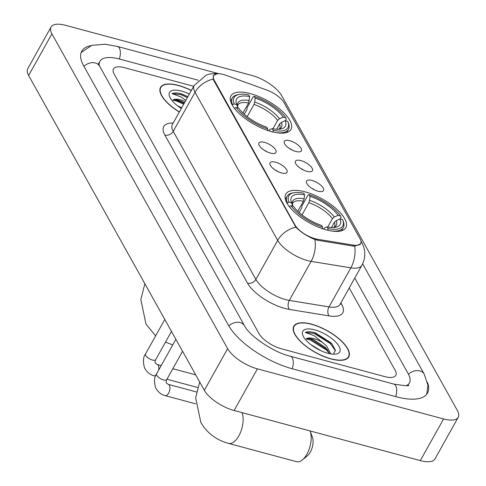 <?xml version="1.0" encoding="UTF-8"?>
<svg xmlns="http://www.w3.org/2000/svg" width="486" height="486" viewBox="0 0 486 486"><rect width="100%" height="100%" fill="white"/><g stroke="black" fill="none" stroke-linecap="round" stroke-linejoin="round"><path stroke-width="0.73" d="M271.583 131.633A34.391 13.547 29.2 0 0 290.999 129.41A34.391 13.547 29.2 0 0 281.194 110.316A34.391 13.547 29.2 0 0 250.369 93.628A34.391 13.547 29.2 0 0 230.953 95.851A34.391 13.547 29.2 0 0 240.758 114.945A34.391 13.547 29.2 0 0 271.583 131.633M326.416 229.878A34.391 13.547 29.2 0 0 345.832 227.655A34.391 13.547 29.2 0 0 336.026 208.561A34.391 13.547 29.2 0 0 305.202 191.873A34.391 13.547 29.2 0 0 285.786 194.096A34.391 13.547 29.2 0 0 295.597 213.196A34.391 13.547 29.2 0 0 326.416 229.878M312.012 180.452A9.732 3.833 -150.8 0 1 321.538 185.925A9.732 3.833 -150.8 0 1 322.747 191.277A9.732 3.833 -150.8 0 1 318.02 191.205A9.732 3.833 -150.8 0 1 306.326 182.098A9.732 3.833 -150.8 0 1 312.012 180.452M314.715 189.983A5.838 2.302 29.2 0 0 311.635 188.258M300.925 160.587A9.732 3.833 -150.8 0 1 310.451 166.066A9.732 3.833 -150.8 0 1 311.66 171.412A9.732 3.833 -150.8 0 1 306.933 171.345A9.732 3.833 -150.8 0 1 295.239 162.239A9.732 3.833 -150.8 0 1 300.925 160.587M303.629 170.118A5.838 2.302 29.2 0 0 300.548 168.399M289.838 140.721A9.732 3.833 -150.8 0 1 299.364 146.201A9.732 3.833 -150.8 0 1 300.573 151.553A9.732 3.833 -150.8 0 1 295.846 151.48A9.732 3.833 -150.8 0 1 284.152 142.374A9.732 3.833 -150.8 0 1 289.838 140.721M292.542 150.253A5.838 2.302 29.2 0 0 289.462 148.534M275.55 162.196A9.732 3.833 -150.8 0 1 285.075 167.676A9.732 3.833 -150.8 0 1 286.278 173.028A9.732 3.833 -150.8 0 1 281.552 172.955A9.732 3.833 -150.8 0 1 269.858 163.849A9.732 3.833 -150.8 0 1 275.55 162.196M278.247 171.728A5.838 2.302 29.2 0 0 275.173 170.009M264.463 142.337A9.732 3.833 -150.8 0 1 273.989 147.811A9.732 3.833 -150.8 0 1 275.191 153.163A9.732 3.833 -150.8 0 1 270.465 153.09A9.732 3.833 -150.8 0 1 258.771 143.984A9.732 3.833 -150.8 0 1 264.463 142.337M267.16 151.863A5.838 2.302 29.2 0 0 264.086 150.144M317.637 239.276A17.52 6.901 -150.8 0 1 315.165 238.735A17.52 6.901 -150.8 0 1 295.063 225.103L214.217 80.245A17.52 6.901 -150.8 0 1 213.621 75.652A17.52 6.901 -150.8 0 1 226.148 75.348L266.723 90.031A17.52 6.901 -150.8 0 1 284.189 102.832L360.102 238.839A17.52 6.901 -150.8 0 1 360.697 243.431A17.52 6.901 -150.8 0 1 353.273 245.108L317.637 239.276L317.133 240.181M330.984 358.941A31.475 12.399 29.2 0 0 348.754 356.906A31.475 12.399 29.2 0 0 339.781 339.428A31.475 12.399 29.2 0 0 311.575 324.162A31.475 12.399 29.2 0 0 293.805 326.197A31.475 12.399 29.2 0 0 302.784 343.669A31.475 12.399 29.2 0 0 330.984 358.941M191.356 90.487A31.475 12.399 29.2 0 0 178.289 85.36A31.475 12.399 29.2 0 0 160.526 87.395A31.475 12.399 29.2 0 0 179.316 112.035M360.642 243.893L354.683 246.165L352.958 246.038L317.315 240.212L312.796 238.644C305.761 235.358 300.123 231.536 295.895 227.181L213.828 80.579L213.245 79.096L213.482 75.543L217.023 73.732M124.471 67.682A19.47 7.667 29.2 0 0 113.481 68.939A19.47 7.667 29.2 0 0 114.143 74.042L259.032 333.639A19.47 7.667 29.2 0 0 281.37 348.79L384.809 376.62A19.47 7.667 29.2 0 0 395.798 375.362A19.47 7.667 29.2 0 0 395.136 370.259L349.209 287.973L395.136 370.259A19.47 7.667 29.2 0 1 395.798 375.362A19.47 7.667 29.2 0 1 384.809 376.62L281.37 348.79A19.47 7.667 29.2 0 1 259.032 333.639L114.143 74.042A19.47 7.667 29.2 0 1 113.481 68.939A19.47 7.667 29.2 0 1 124.471 67.682L193.695 86.301L124.471 67.682M311.678 324.338A31.147 12.271 29.2 0 0 294.091 326.355A31.147 12.271 29.2 0 0 302.972 343.651A31.147 12.271 29.2 0 0 330.887 358.759A31.147 12.271 29.2 0 0 348.468 356.748A31.147 12.271 29.2 0 0 339.586 339.453A31.147 12.271 29.2 0 0 311.678 324.338M310.846 344.629L320.851 350.679M333.511 354.166L335.346 350.12L332.035 344.009L314.472 332.612C310.457 331.555 307.401 331.482 305.323 332.4L314.156 335.692L322.807 342.673A14.665 5.777 29.2 0 0 313.847 338.651A14.665 5.777 29.2 0 0 306.113 338.949L309.716 338.578L313.336 339.562L325.638 347.587L329.611 353.674M322.807 342.673L326.562 345.935L330.759 353.887M327.807 353.237A21.153 8.335 29.2 0 0 336.221 353.996A21.153 8.335 29.2 0 0 336.543 342.916A21.153 8.335 29.2 0 0 314.758 329.86A21.153 8.335 29.2 0 0 302.851 335.346A21.153 8.335 29.2 0 0 327.807 353.237M305.323 332.4L314.041 333.384L330.273 343.505L335.407 350.758M306.174 338.906L310.347 339.993L326.574 350.12L329.563 353.516M315.408 332.874L330.735 342.679L332.242 344.258M308.385 338.444L310.809 339.167L327.619 349.871M191.29 90.603A31.147 12.271 29.2 0 0 178.392 85.536A31.147 12.271 29.2 0 0 160.805 87.553A31.147 12.271 29.2 0 0 179.377 111.92M177.56 105.826L181.691 107.777M185.184 101.538A14.665 5.777 29.2 0 0 180.567 99.855A14.665 5.777 29.2 0 0 172.828 100.146L176.436 99.776L180.057 100.766L184.467 102.819M187.869 96.726L181.187 93.81C177.171 92.753 174.122 92.686 172.038 93.604L180.871 96.89L185.859 100.323M189.358 94.065A21.153 8.335 29.2 0 0 181.472 91.058A21.153 8.335 29.2 0 0 169.571 96.544A21.153 8.335 29.2 0 0 181.314 108.457M172.038 93.604L180.762 94.582L187.383 97.589M172.895 100.104L177.062 101.191L183.69 104.204M182.122 94.077L187.845 96.763M175.106 99.648L184.151 103.378M299.115 212.497L301.806 207.686L301.849 206.1L308.075 194.959L309.06 194.637A30.891 12.168 29.2 0 1 340.583 216.021L338.062 215.341A27.902 10.99 29.2 0 0 309.983 196.295L309.582 200.299L308.847 202.668L302.006 214.903M327.728 227.047L332.418 218.657L334.253 217.029L338.062 215.341M340.06 218.925L342.581 219.605A30.891 12.168 29.2 0 1 342.715 219.939A30.891 12.168 29.2 0 1 328.007 228.584L327.078 226.926A27.902 10.99 29.2 0 0 335.516 227.29A27.902 10.99 29.2 0 0 340.06 218.925L336.251 220.62L334.423 222.242L331.482 227.503M323.488 229.015L324.842 227.648L327.078 226.926M292.493 192.985A32.185 12.679 29.2 0 0 287.135 196.216A32.185 12.679 29.2 0 0 287.366 202.899L289.036 202.152A30.891 12.168 29.2 0 1 293.994 192.711L292.493 192.985M287.098 203.367L287.366 202.899M340.583 216.021L341.093 217.351L340.194 218.961M330.741 230.85A32.185 12.679 29.2 0 0 343.323 227.618A32.185 12.679 29.2 0 0 343.262 221.361L342.715 219.939M297.784 211.258L303.404 201.204L304.139 198.829L304.54 194.831L303.616 193.173A30.891 12.168 29.2 0 0 293.994 192.711M328.007 228.584L327.825 230.346M304.54 194.831A27.902 10.99 29.2 0 0 291.503 202.692A27.902 10.99 29.2 0 0 291.557 202.826L289.036 202.152M309.983 196.295L309.06 194.637M291.557 202.826L292.827 206.216M322.382 228.882L322.564 227.12A30.891 12.168 29.2 0 1 291.041 205.736L289.364 206.483A32.185 12.679 29.2 0 0 290.974 208.628M291.041 205.736L293.562 206.416A27.902 10.99 29.2 0 0 321.635 225.455L322.564 227.12M242.028 412.632A18.17 8.997 105.1 0 1 240.169 433.226A18.17 8.997 105.1 0 1 228.523 443.39L296.575 461.7A18.17 8.997 -74.9 0 0 302.371 459.902A18.17 8.997 -74.9 0 0 310.129 431.07A18.17 8.997 -74.9 0 0 310.08 430.942M310.129 431.07L312.419 437.206A11.682 5.783 105.1 0 1 307.431 455.74L302.371 459.902M244.282 114.253L246.973 109.441L247.016 107.856L253.242 96.714L254.227 96.392A30.891 12.168 29.2 0 1 285.744 117.77L283.229 117.096A27.902 10.99 29.2 0 0 255.15 98.051L254.749 102.048L254.014 104.423L247.174 116.658M272.895 128.802L277.585 120.413L279.42 118.784L283.229 117.096M285.227 120.68L287.748 121.36A30.891 12.168 29.2 0 1 287.882 121.694A30.891 12.168 29.2 0 1 273.175 130.339L272.245 128.675A27.902 10.99 29.2 0 0 280.683 129.045A27.902 10.99 29.2 0 0 285.227 120.68L281.418 122.375L279.584 123.997L276.649 129.258M268.655 130.764L270.009 129.398L272.245 128.675M237.66 94.74A32.185 12.679 29.2 0 0 232.296 97.972A32.185 12.679 29.2 0 0 232.527 104.654L234.203 103.907A30.891 12.168 29.2 0 1 239.161 94.466L237.66 94.74M232.265 105.122L232.527 104.654M285.744 117.77L286.26 119.106L285.361 120.716M275.908 132.605A32.185 12.679 29.2 0 0 288.49 129.373A32.185 12.679 29.2 0 0 288.429 123.116L287.882 121.694M242.951 113.013L248.571 102.959L249.707 96.586L248.783 94.928A30.891 12.168 29.2 0 0 239.161 94.466M273.175 130.339L272.992 132.101M249.707 96.586A27.902 10.99 29.2 0 0 236.67 104.447A27.902 10.99 29.2 0 0 236.725 104.581L234.203 103.907M255.15 98.051L254.227 96.392M236.725 104.581L237.994 107.971M267.549 130.637L267.725 128.875A30.891 12.168 29.2 0 1 236.208 107.491L234.531 108.238A32.185 12.679 29.2 0 0 236.141 110.383M236.208 107.491L238.723 108.171A27.902 10.99 29.2 0 0 266.802 127.211L267.725 128.875M198.191 80.202L119.671 59.073A35.041 13.802 29.2 0 0 99.885 61.339A35.041 13.802 29.2 0 0 99.217 65.343M406.332 385.629A35.041 13.802 29.2 0 0 409.394 382.962A35.041 13.802 29.2 0 0 408.204 373.777L354.768 278.035M65.683 25.351A25.958 10.224 29.2 0 0 51.03 27.034A25.958 10.224 29.2 0 0 51.917 33.838L227.624 348.65A25.958 10.224 29.2 0 0 257.404 368.856L443.59 418.95A25.958 10.224 29.2 0 0 458.243 417.267A25.958 10.224 29.2 0 0 457.362 410.463L281.655 95.651A25.958 10.224 29.2 0 0 251.876 75.445L65.683 25.351M51.03 27.034L27.757 68.684A25.958 10.224 29.2 0 0 28.638 75.488L204.345 390.301A25.958 10.224 29.2 0 0 234.124 410.506L420.317 460.6A25.958 10.224 29.2 0 0 434.97 458.924L458.243 417.267M90.852 45.654A55.805 21.985 29.2 0 0 81.757 51.212A55.805 21.985 29.2 0 0 83.659 65.841L228.548 325.438A55.805 21.985 29.2 0 0 292.578 368.868L396.011 396.704A55.805 21.985 29.2 0 0 427.516 393.089A55.805 21.985 29.2 0 0 427.492 382.439M353.273 245.108L352.769 246.007M214.217 80.245L213.931 80.755M295.063 225.103L294.777 225.613M340.874 302.887L341.664 304.297A32.447 12.782 -150.8 0 1 329.028 315.9L289.316 309.406A32.447 12.782 -150.8 0 1 247.514 283.156L164.863 135.072A6.488 5.024 150.8 0 0 173.216 131.329L255.867 279.414A25.958 10.224 29.2 0 0 285.647 299.619A25.958 10.224 29.2 0 0 289.31 300.415L329.022 306.909A25.958 10.224 29.2 0 0 340.012 304.43L339.854 304.686M164.863 135.072A32.447 12.782 -150.8 0 1 173.162 123.037M172.336 124.525A25.958 10.224 29.2 0 0 173.216 131.329L195.038 92.279A25.958 10.224 -150.8 0 1 194.157 85.475L172.196 124.793M361.001 241.214A22.714 17.587 150.8 0 1 361.73 242.38L363.631 246.73L364.415 249.847C365.357 255.302 364.5 260.478 361.839 265.38A25.958 10.224 -150.8 0 1 350.843 267.859L311.131 261.365A25.958 10.224 -150.8 0 1 307.474 260.569A25.958 10.224 -150.8 0 1 277.688 240.363A22.714 17.587 -29.2 0 1 295.895 227.181M314.946 239.549A22.714 14.13 -80.7 0 1 311.131 261.365L289.31 300.415A6.488 4.04 99.3 0 0 289.316 309.406M213.245 79.096A22.714 17.587 150.8 0 0 195.038 92.279L277.688 240.363L255.867 279.414A6.488 5.024 150.8 0 1 247.514 283.156M329.028 315.9A6.488 4.04 99.3 0 1 329.022 306.909L350.843 267.859A22.714 14.13 -80.7 0 0 354.683 246.165M340.388 303.762A6.488 5.024 150.8 0 0 341.664 304.297M332.418 218.657A24.008 9.459 29.2 0 0 308.847 202.668M333.493 227.515L334.423 226.792A24.008 9.459 29.2 0 0 334.423 222.242M304.139 198.829A24.962 9.835 29.2 0 0 292.73 205.857M334.253 217.029A24.962 9.835 29.2 0 0 309.582 200.299M333.645 227.503A24.962 9.835 29.2 0 0 336.251 220.62M303.404 201.204A24.008 9.459 29.2 0 0 292.505 203.367L292.73 205.87M277.585 120.413A24.008 9.459 29.2 0 0 254.014 104.423M278.66 129.27L279.584 128.547A24.008 9.459 29.2 0 0 279.584 123.997M249.3 100.584A24.962 9.835 29.2 0 0 237.891 107.613L237.666 105.122A24.008 9.459 29.2 0 1 248.571 102.959M279.42 118.784A24.962 9.835 29.2 0 0 254.749 102.048M278.806 129.258A24.962 9.835 29.2 0 0 281.418 122.375M182.566 351.287L166.789 379.517A5.838 2.302 -150.8 0 1 163.49 379.9A5.838 2.302 -150.8 0 1 156.686 375.156A5.838 2.302 -150.8 0 1 156.595 373.819L175.883 339.307M166.789 379.517C166.297 379.979 166.121 381.109 166.261 382.907L168.278 384.371A5.838 2.892 105.1 0 1 169.377 385.325A5.838 2.892 105.1 0 1 169.486 385.538A5.838 2.892 105.1 0 1 169.055 392.226A5.838 2.892 105.1 0 1 165.24 395.653C164.092 395.404 158.94 394.14 155.544 387.561C153.934 381.291 154.287 376.711 156.595 373.819M171.479 331.422L155.702 359.658A5.838 2.302 -150.8 0 1 152.404 360.035A5.838 2.302 -150.8 0 1 145.6 355.29A5.838 2.302 -150.8 0 1 145.508 353.96L164.797 319.442M155.702 359.658C155.21 360.12 155.034 361.244 155.174 363.042L157.191 364.512A5.838 2.892 105.1 0 1 158.29 365.466A5.838 2.892 105.1 0 1 158.4 365.672A5.838 2.892 105.1 0 1 158.636 370.162M155.824 375.362A5.838 2.892 105.1 0 1 154.153 375.787C153.005 375.538 147.853 374.281 144.457 367.695C142.848 361.426 143.2 356.846 145.508 353.96M83.938 66.345A10.382 8.037 -29.2 0 1 99.685 66.248L98.512 63.265M81.15 52.561L91.647 45.392L105.061 44.214L117.418 46.431A10.382 5.139 105.1 0 1 119.374 48.132A10.382 5.139 105.1 0 1 119.331 58.982M362.635 263.819L424.229 374.184A10.382 8.037 150.8 0 0 408.477 374.281M395.677 396.606A10.382 5.139 -74.9 0 0 395.719 385.756A10.382 5.139 -74.9 0 0 393.763 384.062L290.324 356.232C272.798 352.15 248.96 335.267 244.58 325.845L99.685 66.248M292.238 368.777A10.382 5.139 -74.9 0 0 292.286 357.927A10.382 5.139 -74.9 0 0 290.324 356.232M228.833 325.936A10.382 8.037 -29.2 0 1 244.58 325.845M28.638 75.488L51.917 33.838M420.317 460.6L443.59 418.95M234.124 410.506L257.404 368.856M204.345 390.301L227.624 348.65M360.697 243.431L360.005 244.671M213.621 75.652L213.111 76.557M218.421 73.738L215.741 73.508L209.594 74.06L206.404 74.996L194.157 85.475M361.73 242.38L360.958 240.995M361.839 265.38L340.012 304.43M293.222 327.904L294.091 326.355M347.605 358.297L348.468 356.748M159.943 89.102L160.805 87.553M199.691 381.972L195.651 397.803L200.84 422.437C207.024 433.02 216.252 440.006 228.523 443.39M285.385 199.345L287.135 196.216M341.579 230.747L343.323 227.618M144.858 283.727L140.819 299.558L146.007 324.192L155.635 335.838M165.489 342.144L172.767 344.884M230.552 101.094L232.296 97.972M286.746 132.502L288.49 129.373M168.278 384.371L196.502 391.971M165.24 395.653L195.554 403.811M157.191 364.512L161.194 365.587M172.828 368.716L195.737 374.882M154.153 375.787L155.496 376.152M166.953 379.232L197.656 387.494M117.418 46.431L218.955 73.757M426.684 394.322L427.947 385.307L424.229 374.184M408.471 385.143C410.062 386.212 405.16 385.854 393.763 384.062M98.585 63.672L99.885 61.339"/></g></svg>
